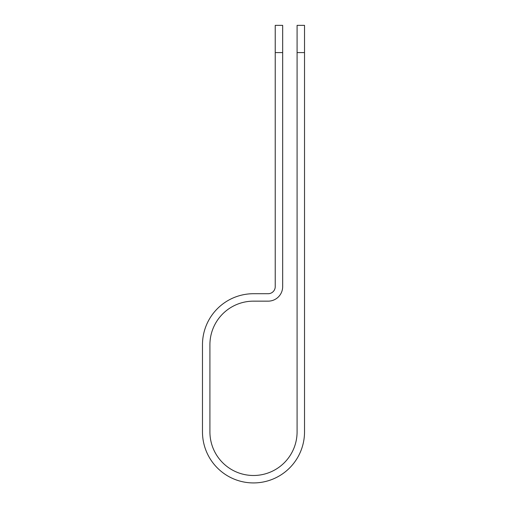 <?xml version="1.0" encoding="UTF-8"?>
<svg xmlns="http://www.w3.org/2000/svg" width="507" height="507" viewBox="0 0 507 507"><rect width="100%" height="100%" fill="white"/><g stroke="black" fill="none" stroke-linecap="round" stroke-linejoin="round"><path stroke-width="0.76" d="M297.083 52.595L297.083 25.35L304.523 25.35L304.523 52.595L297.083 52.595L297.083 431.907A43.583 43.583 0 0 1 253.5 475.49A43.583 43.583 0 0 1 209.917 431.907L209.917 344.735A43.583 43.583 0 0 1 253.5 301.152L268.165 301.152A14.507 14.507 0 0 0 282.672 286.645L282.672 52.595L275.231 52.595L275.231 25.35L282.672 25.35L282.672 52.595M275.231 52.595L275.231 286.645A7.066 7.066 0 0 1 268.165 293.711L253.5 293.711A51.023 51.023 0 0 0 202.477 344.735L202.477 431.907A51.023 51.023 0 0 0 253.5 482.93A51.023 51.023 0 0 0 304.523 431.907L304.523 52.595"/></g></svg>
